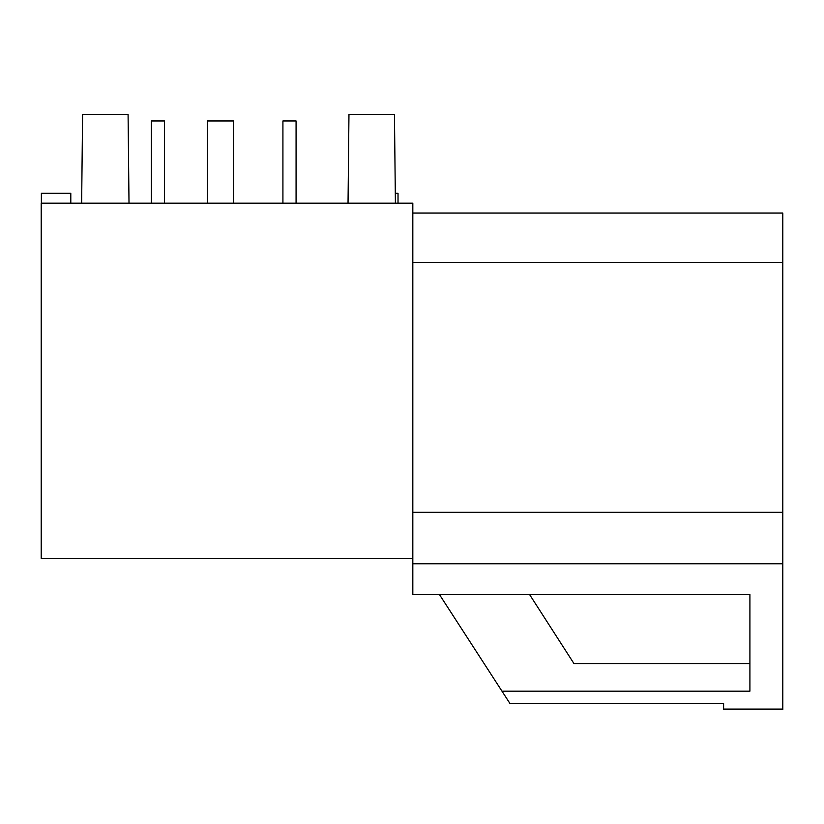 <?xml version="1.0" encoding="UTF-8"?>
<svg xmlns="http://www.w3.org/2000/svg" width="824" height="824" viewBox="0 0 824 824"><rect width="100%" height="100%" fill="white"/><g stroke="black" fill="none" stroke-linecap="round" stroke-linejoin="round"><path stroke-width="1.24" d="M439.429 594.526L509.84 703.325L723.606 703.325L723.606 709.629L782.8 709.629L782.8 213.035L412.824 213.035M412.824 558.342L41.2 558.342L41.2 203.168L412.824 203.168L412.824 594.526L749.912 594.526L749.912 691.171L501.971 691.171M529.574 594.526L573.967 663.588L749.912 663.588M398.023 203.168L398.023 193.3L395.293 193.3M348.964 114.371L348.037 203.168L348.964 114.371L394.459 114.371L395.396 203.168M296.074 203.168L296.074 120.953L282.92 120.953L282.92 203.168M233.583 203.168L233.583 120.953L207.277 120.953L207.277 203.168M164.522 203.168L164.522 120.953L151.369 120.953L151.369 203.168M128.081 114.371L129.007 203.168L128.081 114.371L82.585 114.371L81.648 203.168M41.365 203.168L41.365 193.3L70.802 193.3L70.802 203.168M782.8 709.073L723.606 709.073M782.8 262.362L412.824 262.362M412.824 512.301L782.8 512.301M782.8 563.791L412.824 563.791"/></g></svg>

